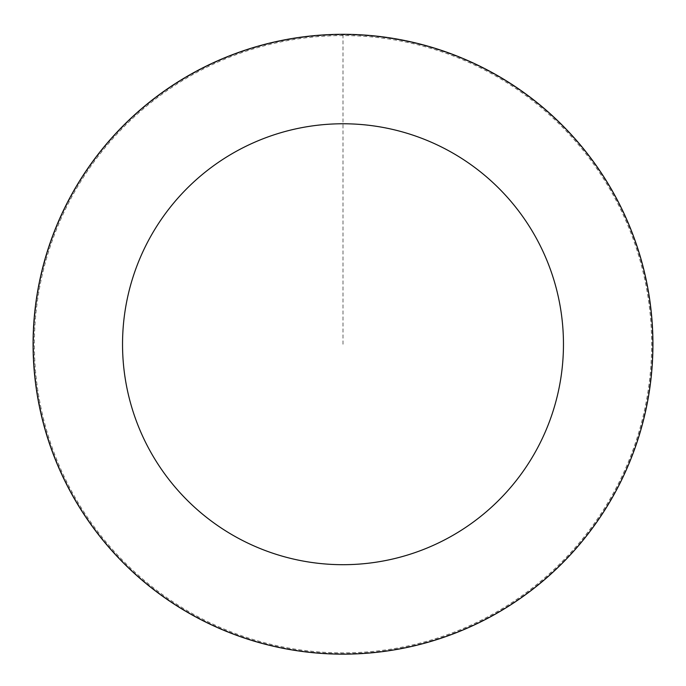 <?xml version="1.0" encoding="UTF-8"?>
<svg xmlns="http://www.w3.org/2000/svg" width="686" height="686" viewBox="0 0 686 686"><rect width="100%" height="100%" fill="white"/><g stroke="black" fill="none" stroke-linecap="round" stroke-linejoin="round"><path stroke-width="0.51" stroke-dasharray="3.43 2.57" d="M39.754 405.923A309.455 309.455 0 0 1 441.192 50.764A309.455 309.455 0 0 1 548.054 576A309.455 309.455 0 0 1 39.754 405.923A309.455 309.455 0 0 1 441.192 50.764A309.455 309.455 0 0 1 548.054 576A309.455 309.455 0 0 1 39.754 405.923M39.291 406.018A309.935 309.935 0 0 0 404.791 647.936A309.935 309.935 0 0 0 646.709 282.443A309.935 309.935 0 0 0 281.209 40.525A309.935 309.935 0 0 0 39.291 406.018M40.56 405.76A308.64 308.64 0 0 0 404.534 646.675A308.64 308.64 0 0 0 645.44 282.701A308.64 308.64 0 0 0 281.466 41.786A308.64 308.64 0 0 0 40.56 405.76M646.709 282.443A309.935 309.935 0 0 0 137.637 112.11A309.935 309.935 0 0 0 244.662 638.143A309.935 309.935 0 0 0 646.709 282.443M343 344.235L343 34.772"/><path stroke-width="1.03" d="M646.709 282.443A309.935 309.935 0 0 0 137.637 112.11A309.935 309.935 0 0 0 244.662 638.143A309.935 309.935 0 0 0 646.709 282.443M559.039 300.279A220.463 220.463 0 0 0 196.916 179.115A220.463 220.463 0 0 0 273.045 553.302A220.463 220.463 0 0 0 559.039 300.279"/></g></svg>
